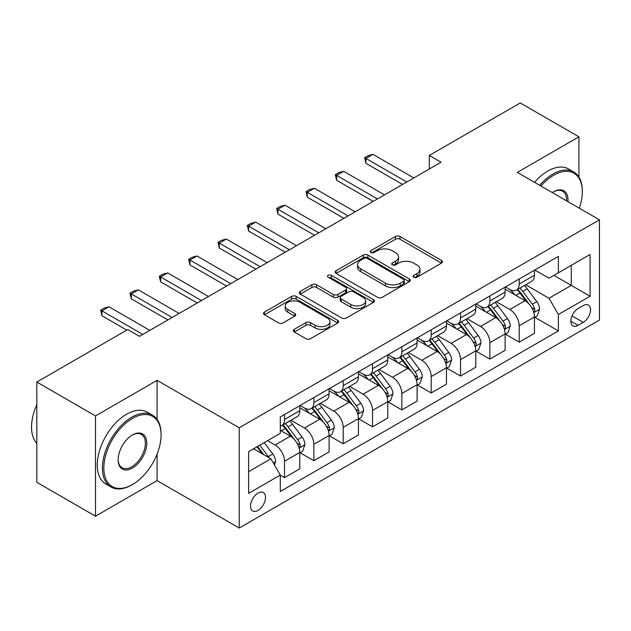 <?xml version="1.0" encoding="UTF-8"?>
<svg xmlns="http://www.w3.org/2000/svg" width="631" height="631" viewBox="0 0 631 631"><rect width="100%" height="100%" fill="white"/><g stroke="black" fill="none" stroke-linecap="round" stroke-linejoin="round"><path stroke-width="0.95" d="M413.778 277.23A2.279 1.317 0 0 0 416.996 277.23L441.471 263.103A3.258 1.877 0 0 0 442.426 261.77A3.258 1.877 0 0 0 441.471 260.437L400.015 236.499A3.258 1.877 0 0 0 395.408 236.499L370.933 250.633A2.279 1.317 0 0 0 370.263 251.564A2.279 1.317 0 0 0 370.933 252.495A2.279 1.317 0 0 0 374.159 252.495L377.322 250.665A10.427 6.018 0 0 1 392.064 250.665L395.519 252.66A10.427 6.018 0 0 1 398.571 256.92A10.427 6.018 0 0 1 395.519 261.171L392.356 263.001A2.279 1.317 0 0 0 391.685 263.932A2.279 1.317 0 0 0 392.356 264.862A2.279 1.317 0 0 0 395.582 264.862L398.745 263.032A10.427 6.018 0 0 1 413.486 263.032L416.941 265.028A10.427 6.018 0 0 1 419.994 269.287A10.427 6.018 0 0 1 416.941 273.538L413.778 275.368A2.279 1.317 0 0 0 413.108 276.299A2.279 1.317 0 0 0 413.778 277.23L413.778 275.368M258.008 510.432A10.617 6.129 120 0 0 264.941 501.069A10.617 6.129 120 0 0 263.316 492.559A10.617 6.129 120 0 0 258.008 493.087A10.617 6.129 120 0 0 251.067 502.45A10.617 6.129 120 0 0 252.7 510.952A10.617 6.129 120 0 0 258.008 510.432M294.283 329.327A3.258 1.877 0 0 0 293.328 330.66A3.258 1.877 0 0 0 294.283 331.985L305.917 338.705A3.258 1.877 0 0 0 310.523 338.705L337.703 323.009A3.258 1.877 0 0 0 338.658 321.684A3.258 1.877 0 0 0 337.703 320.351L296.239 296.412A3.258 1.877 0 0 0 291.632 296.412L264.452 312.108A3.258 1.877 0 0 0 263.498 313.433A3.258 1.877 0 0 0 264.452 314.766L278.508 322.875A3.258 1.877 0 0 0 283.114 322.875L294.748 316.163A3.258 1.877 0 0 0 295.702 314.83A3.258 1.877 0 0 0 294.748 313.504L287.775 309.482A8.716 5.032 0 0 1 285.228 305.925A8.716 5.032 0 0 1 290.607 301.271A8.716 5.032 0 0 1 300.104 302.367L327.394 318.127A8.716 5.032 0 0 1 329.95 321.684A8.716 5.032 0 0 1 324.571 326.33A8.716 5.032 0 0 1 315.074 325.241L310.523 322.615A3.258 1.877 0 0 0 305.917 322.615L294.283 329.327L294.283 331.985M157.095 380.359L95.494 415.932L36.827 382.055L36.827 482.321L95.494 516.19L157.095 480.625L239.236 528.044L239.236 427.786L157.095 380.359L157.095 419.402M578.919 177.082L578.919 136.824L517.317 172.389L599.45 219.817L239.236 427.786M578.919 136.824L520.252 102.956L429.317 155.455L429.317 169.005M36.827 382.055L127.762 329.556L139.498 336.331L441.045 162.23L429.317 155.455M377.551 297.343A3.258 1.877 0 0 0 382.157 297.343L409.338 281.655A3.258 1.877 0 0 0 410.292 280.322A3.258 1.877 0 0 0 409.338 278.989L367.881 255.058A3.258 1.877 0 0 0 363.275 255.058L336.094 270.746A3.258 1.877 0 0 0 335.14 272.079A3.258 1.877 0 0 0 336.094 273.404L377.551 297.343M329.059 277.727A2.279 1.317 0 0 1 331.37 278.042L331.37 275.337L373.52 299.67A3.258 1.877 0 0 1 374.475 301.003A3.258 1.877 0 0 1 373.52 302.328L346.34 318.024A3.258 1.877 0 0 1 341.734 318.024L300.277 294.085L300.277 291.427A3.258 1.877 0 0 0 299.323 292.76A3.258 1.877 0 0 0 300.277 294.085M300.277 291.427L311.903 284.707A3.258 1.877 0 0 1 316.51 284.707L333.326 294.417A3.258 1.877 0 0 0 337.932 294.417L345.654 289.96A3.258 1.877 0 0 0 346.608 288.635A3.258 1.877 0 0 0 345.654 287.302L328.144 277.198A2.279 1.317 0 0 1 327.473 276.268A2.279 1.317 0 0 1 328.885 275.053A2.279 1.317 0 0 1 331.37 275.337M583.257 305.578L578.099 308.559A10.285 5.939 120 0 0 571.37 317.622A10.285 5.939 120 0 0 572.948 325.864A10.285 5.939 120 0 0 578.099 325.359L583.257 322.378A10.285 5.939 120 0 0 589.977 313.307A10.285 5.939 120 0 0 588.4 305.065A10.285 5.939 120 0 0 583.257 305.578M239.236 528.044L599.45 320.075L599.45 219.817M534.796 270.013L548.994 278.208L558.38 272.789L558.38 256.391L280.298 416.941L280.298 433.339L248.622 451.63L248.622 493.355L280.298 475.064L280.298 491.462L558.38 330.912L558.38 314.522L548.994 298.258L525.662 284.786M558.38 272.789L590.064 254.498L590.064 296.231L558.38 314.522M95.494 415.932L95.494 516.19M553.923 275.361L571.292 285.386L571.292 265.335L590.064 254.498M548.994 298.258L571.292 285.386L590.064 296.231M248.622 471.68L270.912 458.808L253.544 448.783M280.298 475.206L284.526 477.643L284.526 461.245A13.275 7.667 -120 0 0 275.14 444.989L267.631 440.651M284.526 477.643L299.78 468.833L299.78 452.443A13.275 7.667 -120 0 0 290.394 436.187L280.298 430.358M300.127 452.782L313.859 460.709L313.859 444.311A13.275 7.667 -120 0 0 304.473 428.055L290.994 420.27M313.859 460.709L329.114 451.899L329.114 435.508A13.275 7.667 -120 0 0 319.728 419.244L299.78 407.729M329.461 435.847L343.193 443.774L343.193 427.376A13.275 7.667 -120 0 0 333.807 411.12L320.327 403.335M343.193 443.774L358.447 434.964L358.447 418.574A13.275 7.667 -120 0 0 349.061 402.31L329.114 390.794M358.794 418.913L372.527 426.832L372.527 410.442A13.275 7.667 -120 0 0 363.14 394.186L349.661 386.401M372.527 426.832L387.781 418.03L387.781 401.631A13.275 7.667 -120 0 0 378.395 385.375L358.447 373.86M388.128 401.971L401.86 409.898L401.86 393.507A13.275 7.667 -120 0 0 392.474 377.251L378.994 369.466M401.86 409.898L417.115 401.095L417.115 384.697A13.275 7.667 -120 0 0 407.729 368.441L387.781 356.925M417.462 385.036L431.194 392.963L431.194 376.573A13.275 7.667 -120 0 0 421.808 360.309L408.328 352.532M431.194 392.963L446.448 384.161L446.448 367.763A13.275 7.667 -120 0 0 437.062 351.506L417.115 339.991M446.795 368.102L460.527 376.029L460.527 359.638A13.275 7.667 -120 0 0 451.141 343.374L437.662 335.597M460.527 376.029L475.782 367.218L475.782 350.828A13.275 7.667 -120 0 0 466.396 334.572L446.448 323.056M476.129 351.167L489.861 359.094L489.861 342.696A13.275 7.667 -120 0 0 480.475 326.44L466.995 318.663M489.861 359.094L505.115 350.284L505.115 333.894A13.275 7.667 -120 0 0 495.729 317.638L475.782 306.114M505.463 334.233L519.195 342.16L519.195 325.762A13.275 7.667 -120 0 0 509.809 309.505L496.329 301.721M519.195 342.16L534.449 333.349L534.449 316.959A13.275 7.667 -120 0 0 525.063 300.695L505.115 289.179M505.463 286.947L509.809 289.455A13.275 7.667 -120 0 0 516.442 290.11A13.275 7.667 -120 0 0 519.195 284.037L519.195 279.02M476.129 303.882L480.475 306.39A13.275 7.667 -120 0 0 487.108 307.045A13.275 7.667 -120 0 0 489.861 300.971L489.861 295.955M446.795 320.816L451.141 323.324A13.275 7.667 -120 0 0 457.775 323.979A13.275 7.667 -120 0 0 460.527 317.906L460.527 312.889M417.462 337.751L421.808 340.259A13.275 7.667 -120 0 0 428.441 340.914A13.275 7.667 -120 0 0 431.194 334.84L431.194 329.824M388.128 354.685L392.474 357.193A13.275 7.667 -120 0 0 399.107 357.856A13.275 7.667 -120 0 0 401.86 351.775L401.86 346.766M358.794 371.627L363.14 374.128A13.275 7.667 -120 0 0 369.774 374.79A13.275 7.667 -120 0 0 372.527 368.709L372.527 363.701M329.461 388.562L333.807 391.07A13.275 7.667 -120 0 0 340.44 391.725A13.275 7.667 -120 0 0 343.193 385.644L343.193 380.635M300.127 405.496L304.473 408.005A13.275 7.667 -120 0 0 311.107 408.659A13.275 7.667 -120 0 0 313.859 402.586L313.859 397.569M534.796 317.298L558.38 330.912M516.442 290.11L531.696 281.308A13.275 7.667 -120 0 0 534.449 275.226L534.449 270.21M487.108 307.045L502.363 298.242A13.275 7.667 -120 0 0 505.115 292.161L505.115 287.152M457.775 323.979L473.029 315.177A13.275 7.667 -120 0 0 475.782 309.095L475.782 304.087M428.441 340.914L443.696 332.111A13.275 7.667 -120 0 0 446.448 326.03L446.448 321.021M399.107 357.856L414.362 349.046A13.275 7.667 -120 0 0 417.115 342.972L417.115 337.956M369.774 374.79L385.028 365.98A13.275 7.667 -120 0 0 387.781 359.907L387.781 354.89M340.44 391.725L355.695 382.914A13.275 7.667 -120 0 0 358.447 376.841L358.447 371.825M311.107 408.659L326.361 399.857A13.275 7.667 -120 0 0 329.114 393.776L329.114 388.767M280.298 426.13A13.275 7.667 -120 0 0 281.773 425.594L297.027 416.791A13.275 7.667 -120 0 0 299.78 410.71L299.78 405.701M281.773 425.594A13.275 7.667 -120 0 0 284.526 419.52L284.526 414.504M270.912 458.808L280.298 475.064M157.095 480.625L157.095 454.099M414.685 277.553L416.941 276.252A10.427 6.018 0 0 0 419.994 271.993L419.994 269.287M398.571 256.92L398.571 259.625A10.427 6.018 0 0 1 395.519 263.884L393.263 265.186M441.432 263.127L400.015 239.212A3.258 1.877 0 0 0 395.408 239.212L371.84 252.818M409.298 281.678L367.881 257.763A3.258 1.877 0 0 0 363.275 257.763L336.134 273.428M403.58 281.252A2.279 1.317 0 0 0 404.25 280.322A2.279 1.317 0 0 0 403.58 279.391L367.187 258.379A2.279 1.317 0 0 0 363.961 258.379L360.624 260.311A10.427 6.018 0 0 0 357.572 264.563A10.427 6.018 0 0 0 360.624 268.822L385.502 283.185A10.427 6.018 0 0 0 400.243 283.185L403.58 281.252L403.58 283.966A2.279 1.317 0 0 0 404.25 283.035L404.25 280.322M357.572 264.563L357.572 267.276A10.427 6.018 0 0 0 360.624 271.527L360.624 268.822M403.58 283.966L400.243 285.89A10.427 6.018 0 0 1 385.502 285.89L360.624 271.527M300.317 294.109L311.903 287.42L311.903 284.707M346.608 288.635L346.608 291.341A3.258 1.877 0 0 1 345.654 292.674L337.932 297.13A3.258 1.877 0 0 1 333.326 297.13L316.51 287.42A3.258 1.877 0 0 0 311.903 287.42M331.37 278.042L373.481 302.359M350.773 304.489A8.716 5.032 0 0 0 360.269 305.585A8.716 5.032 0 0 0 365.649 300.932A8.716 5.032 0 0 0 363.101 297.375L353.486 291.822A3.258 1.877 0 0 0 348.872 291.822L341.158 296.278A3.258 1.877 0 0 0 340.204 297.611A3.258 1.877 0 0 0 341.158 298.944L350.773 304.489L350.773 307.202A8.716 5.032 0 0 0 360.269 308.291A8.716 5.032 0 0 0 365.649 303.645L365.649 300.932M340.204 297.611L340.204 300.317A3.258 1.877 0 0 0 341.158 301.65L341.158 298.944M350.773 307.202L341.158 301.65M329.95 321.684L329.95 324.389A8.716 5.032 0 0 1 324.571 329.043A8.716 5.032 0 0 1 315.074 327.946L310.523 325.32A3.258 1.877 0 0 0 305.917 325.32L294.33 332.016M285.228 305.925L285.228 308.63A8.716 5.032 0 0 0 287.775 312.187L287.775 309.482M294.701 316.186L287.775 312.187M337.664 323.033L296.239 299.126A3.258 1.877 0 0 0 291.632 299.126L264.499 314.79M534.449 317.496L537.265 315.871L539.608 309.095A8.795 5.08 -120 0 0 536.8 301.61L527.216 288.809A25.39 14.655 -120 0 0 524.44 285.488M514.904 294.835A25.39 14.655 -120 0 0 509.706 289.4M533.645 312.108L534.67 311.004L534.859 309.474A8.795 5.08 -120 0 0 532.343 304.181L522.752 291.38A25.39 14.655 -120 0 0 519.983 288.067M517.625 289.432A21.075 12.17 60 0 1 521.08 293.36L529.196 304.197M517.168 289.692A25.39 14.655 60 0 1 519.936 293.013L526.317 301.515M406.79 182.012L365.956 158.436L365.956 163.319L364.663 157.695L368.181 155.66L372.992 154.374L413.826 177.95M402.562 184.449L365.956 163.319M372.992 154.374L365.956 158.436L364.663 157.695M505.115 334.438L507.931 332.805L510.274 326.03A8.795 5.08 -120 0 0 507.466 318.545L497.883 305.743A25.39 14.655 -120 0 0 495.106 302.43M485.57 311.769A25.39 14.655 -120 0 0 480.372 306.335M504.311 329.051L505.336 327.946L505.526 326.408A8.795 5.08 -120 0 0 503.01 321.116L493.418 308.322A25.39 14.655 -120 0 0 490.65 305.002M488.291 306.366A21.075 12.17 60 0 1 491.746 310.302L499.862 321.132M487.834 306.627A25.39 14.655 60 0 1 490.602 309.947L496.976 318.458M475.782 351.372L478.598 349.748L480.94 342.972A8.795 5.08 -120 0 0 478.132 335.479L468.549 322.678A25.39 14.655 -120 0 0 465.773 319.365M456.237 328.712A25.39 14.655 -120 0 0 451.039 323.269M474.977 345.985L476.003 344.881L476.192 343.343A8.795 5.08 -120 0 0 473.676 338.058L464.085 325.257A25.39 14.655 -120 0 0 461.316 321.936M458.958 323.301A21.075 12.17 60 0 1 462.413 327.237L470.529 338.066M458.5 323.561A25.39 14.655 60 0 1 461.269 326.882L467.642 335.392M446.448 368.307L449.264 366.682L451.607 359.907A8.795 5.08 -120 0 0 448.799 352.413L439.215 339.62A25.39 14.655 -120 0 0 436.439 336.299M426.903 345.646A25.39 14.655 -120 0 0 421.705 340.204M445.644 362.92L446.669 361.815L446.858 360.277A8.795 5.08 -120 0 0 444.342 354.993L434.751 342.191A25.39 14.655 -120 0 0 431.983 338.871M429.624 340.235A21.075 12.17 60 0 1 433.079 344.171L441.195 355.001M429.167 340.495A25.39 14.655 60 0 1 431.935 343.816L438.308 352.327M377.456 198.946L336.623 175.371L336.623 180.253L335.329 174.629L338.847 172.594L343.658 171.309L384.492 194.884M373.229 201.384L336.623 180.253M343.658 171.309L336.623 175.371L335.329 174.629M348.123 215.881L307.289 192.313L307.289 197.188L305.996 191.564L309.513 189.529L314.325 188.243L355.158 211.819M343.895 218.326L307.289 197.188M314.325 188.243L307.289 192.313L305.996 191.564M318.789 232.823L277.955 209.247L277.955 214.122L276.662 208.498L280.18 206.471L284.991 205.178L325.825 228.753M314.561 235.26L277.955 214.122M284.991 205.178L277.955 209.247L276.662 208.498M417.115 385.241L419.93 383.616L422.273 376.841A8.795 5.08 -120 0 0 419.465 369.348L409.882 356.554A25.39 14.655 -120 0 0 407.105 353.234M397.569 362.58A25.39 14.655 -120 0 0 392.372 357.138M416.31 379.854L417.336 378.75L417.525 377.212A8.795 5.08 -120 0 0 415.009 371.927L405.417 359.126A25.39 14.655 -120 0 0 402.649 355.805M400.291 357.17A21.075 12.17 60 0 1 403.745 361.106L411.862 371.935M399.833 357.438A25.39 14.655 60 0 1 402.602 360.751L408.975 369.261M289.448 249.758L248.622 226.182L248.622 231.056L247.328 225.433L250.846 223.406L255.658 222.12L296.491 245.688M285.228 252.195L248.622 231.056M255.658 222.12L248.622 226.182L247.328 225.433M579.329 208.198A40.487 23.379 120 0 0 582.318 191.769A40.487 23.379 120 0 0 553.687 175.237A40.487 23.379 120 0 0 540.956 186.042M539.726 185.333A41.48 23.954 -60 0 1 552.985 174.022A41.48 23.954 -60 0 1 573.729 171.963A41.48 23.954 -60 0 1 582.318 190.956L582.318 191.769M552.346 192.621A20.247 11.689 -60 0 1 553.687 191.769L553.687 191.769A20.247 11.689 -60 0 1 567.939 201.62M534.567 182.351A41.48 23.954 -60 0 1 547.826 171.04A41.48 23.954 -60 0 1 568.563 168.982L573.729 171.963M566.583 200.832A19.245 11.113 120 0 0 562.607 191.225A19.245 11.113 120 0 0 553.332 191.982M131.753 484.955L132.455 484.553A40.487 23.379 120 0 0 161.086 434.964A40.487 23.379 120 0 0 132.455 418.432A40.487 23.379 120 0 0 103.831 468.021A40.487 23.379 120 0 0 132.455 484.553L131.753 484.955A41.48 23.954 -60 0 1 111.009 487.014A41.48 23.954 -60 0 1 104.651 453.768A41.48 23.954 -60 0 1 131.753 417.217A41.48 23.954 -60 0 1 152.497 415.159A41.48 23.954 -60 0 1 161.086 434.152L161.086 434.964M132.455 468.021A20.247 11.689 -60 0 1 118.147 459.754A20.247 11.689 -60 0 1 132.455 434.964L132.455 434.964A20.247 11.689 -60 0 1 146.771 443.23A20.247 11.689 -60 0 1 132.455 468.021M118.147 459.344A19.245 11.113 120 0 0 122.13 467.76A19.245 11.113 120 0 0 131.753 466.806A19.245 11.113 120 0 0 144.325 449.84A19.245 11.113 120 0 0 141.376 434.42A19.245 11.113 120 0 0 132.1 435.177M111.009 487.014L105.85 484.032A41.48 23.954 -60 0 1 99.493 450.794A41.48 23.954 -60 0 1 126.594 414.236A41.48 23.954 -60 0 1 147.331 412.177L152.497 415.159M36.827 443.443A41.48 23.954 -60 0 1 36.827 404.668M387.781 402.176L390.597 400.551L392.939 393.776A8.795 5.08 -120 0 0 390.132 386.29L380.548 373.489A25.39 14.655 -120 0 0 377.772 370.168M368.236 379.515A25.39 14.655 -120 0 0 363.038 374.073M386.977 396.789L388.002 395.684L388.191 394.154A8.795 5.08 -120 0 0 385.675 388.862L376.084 376.06A25.39 14.655 -120 0 0 373.315 372.747M370.957 374.112A21.075 12.17 60 0 1 374.412 378.04L382.528 388.87M370.5 374.372A25.39 14.655 60 0 1 373.268 377.685L379.641 386.196M260.114 266.692L219.288 243.116L219.288 247.991L217.995 242.375L221.513 240.34L226.324 239.054L267.158 262.63M255.894 269.129L219.288 247.991M226.324 239.054L219.288 243.116L217.995 242.375M358.447 419.11L361.263 417.485L363.606 410.71A8.795 5.08 -120 0 0 360.798 403.225L351.215 390.423A25.39 14.655 -120 0 0 348.438 387.103M338.902 396.449A25.39 14.655 -120 0 0 333.704 391.007M357.643 413.723L358.668 412.619L358.858 411.089A8.795 5.08 -120 0 0 356.341 405.796L346.75 392.995A25.39 14.655 -120 0 0 343.982 389.682M341.623 391.046A21.075 12.17 60 0 1 345.078 394.974L353.194 405.812M341.166 391.307A25.39 14.655 60 0 1 343.934 394.627L350.308 403.13M230.78 283.627L189.955 260.051L189.955 264.933L188.661 259.309L192.179 257.274L196.99 255.989L237.824 279.565M226.561 286.064L189.955 264.933M196.99 255.989L189.955 260.051L188.661 259.309M329.114 436.045L331.93 434.42L334.272 427.644A8.795 5.08 -120 0 0 331.464 420.159L321.881 407.358A25.39 14.655 -120 0 0 319.105 404.045M309.569 413.384A25.39 14.655 -120 0 0 304.371 407.949M328.309 430.665L329.335 429.553L329.524 428.023A8.795 5.08 -120 0 0 327.008 422.731L317.417 409.937A25.39 14.655 -120 0 0 314.648 406.616M312.29 407.981A21.075 12.17 60 0 1 315.745 411.909L323.861 422.746M311.832 408.241A25.39 14.655 60 0 1 314.601 411.562L320.974 420.072M201.447 300.561L160.621 276.985L160.621 281.868L159.327 276.244L162.845 274.209L167.657 272.923L208.49 296.499M197.227 302.998L160.621 281.868M167.657 272.923L160.621 276.985L159.327 276.244M299.78 452.987L302.596 451.354L304.939 444.587A8.795 5.08 -120 0 0 302.131 437.094L292.547 424.292A25.39 14.655 -120 0 0 289.771 420.98M298.976 447.6L300.001 446.496L300.19 444.958A8.795 5.08 -120 0 0 297.674 439.665L288.083 426.872A25.39 14.655 -120 0 0 285.315 423.551M282.956 424.915A21.075 12.17 60 0 1 286.411 428.851L294.527 439.681M282.499 425.176A25.39 14.655 60 0 1 285.267 428.496L291.64 437.007M172.113 317.496L131.287 293.92L131.287 298.802L129.994 293.178L133.512 291.143L138.323 289.858L179.157 313.433M167.893 319.933L131.287 298.802M138.323 289.858L131.287 293.92L129.994 293.178M274.43 464.905L275.605 461.521A8.795 5.08 -120 0 0 272.797 454.028L264.239 442.607M269.137 457.783A8.795 5.08 -120 0 0 268.341 456.607L259.783 445.186M257.582 446.456L263.726 454.659M256.967 446.811L262.18 453.768M142.78 334.43L101.954 310.862L101.954 315.737L100.66 310.113L104.178 308.078L108.989 306.792L149.823 330.368M126.823 330.1L101.954 315.737M108.989 306.792L101.954 310.862L100.66 310.113M275.14 444.989L290.394 436.187M304.473 428.055L319.728 419.244M333.807 411.12L349.061 402.31M363.14 394.186L378.395 385.375M392.474 377.251L407.729 368.441M421.808 360.309L437.062 351.506M451.141 343.374L466.396 334.572M480.475 326.44L495.729 317.638M509.809 309.505L525.063 300.695M519.195 284.037L534.449 275.226M519.195 325.762L534.449 316.959M489.861 342.696L505.115 333.894M489.861 300.971L505.115 292.161M460.527 359.638L475.782 350.828M460.527 317.906L475.782 309.095M431.194 376.573L446.448 367.763M431.194 334.84L446.448 326.03M401.86 393.507L417.115 384.697M401.86 351.775L417.115 342.972M372.527 410.442L387.781 401.631M372.527 368.709L387.781 359.907M343.193 427.376L358.447 418.574M343.193 385.644L358.447 376.841M313.859 444.311L329.114 435.508M313.859 402.586L329.114 393.776M284.526 461.245L299.78 452.443M284.526 419.52L299.78 410.71M572.001 315.879L583.257 322.378M570.818 321.155L578.099 325.359M416.941 276.252L416.941 273.538M392.356 264.862L392.356 263.001M395.519 263.884L395.519 261.171M370.933 252.495L370.933 250.633M395.408 239.212L395.408 236.499M400.015 239.212L400.015 236.499M441.471 263.103L441.471 260.437M336.094 273.404L336.094 270.746M363.275 257.763L363.275 255.058M367.881 257.763L367.881 255.058M409.338 281.655L409.338 278.989M385.502 285.89L385.502 283.185M400.243 285.89L400.243 283.185M316.51 287.42L316.51 284.707M333.326 297.13L333.326 294.417M337.932 297.13L337.932 294.417M345.654 292.674L345.654 289.96M373.52 302.328L373.52 299.67M305.917 325.32L305.917 322.615M310.523 325.32L310.523 322.615M315.074 327.946L315.074 325.241M294.748 316.163L294.748 313.504M264.452 314.766L264.452 312.108M291.632 299.126L291.632 296.412M296.239 299.126L296.239 296.412M337.703 323.009L337.703 320.351M533.787 312.597L539.552 309.269M522.752 291.38L527.216 288.809M515.842 295.379L519.936 293.013M532.343 304.181L536.8 301.61M531.649 307.62L534.859 309.474M504.453 329.532L510.219 326.203M493.418 308.322L497.883 305.743M486.509 312.313L490.602 309.947M503.01 321.116L507.466 318.545M502.315 324.555L505.526 326.408M475.119 346.466L480.885 343.138M464.085 325.257L468.549 322.678M457.175 329.248L461.269 326.882M473.676 338.058L478.132 335.479M472.982 341.489L476.192 343.343M445.786 363.401L451.551 360.072M434.751 342.191L439.215 339.62M427.842 346.182L431.935 343.816M444.342 354.993L448.799 352.413M443.648 358.424L446.858 360.277M416.452 380.335L422.218 377.007M405.417 359.126L409.882 356.554M398.508 363.117L402.602 360.751M415.009 371.927L419.465 369.348M414.315 375.358L417.525 377.212M387.118 397.27L392.884 393.949M376.084 376.06L380.548 373.489M369.174 380.051L373.268 377.685M385.675 388.862L390.132 386.29M384.981 392.293L388.191 394.154M357.785 414.204L363.551 410.884M346.75 392.995L351.215 390.423M339.841 396.986L343.934 394.627M356.341 405.796L360.798 403.225M355.647 409.235L358.858 411.089M328.451 431.147L334.217 427.818M317.417 409.937L321.881 407.358M310.507 413.928L314.601 411.562M327.008 422.731L331.464 420.159M326.314 426.17L329.524 428.023M299.118 448.081L304.883 444.752M288.083 426.872L292.547 424.292M281.174 430.863L285.267 428.496M297.674 439.665L302.131 437.094M296.98 443.104L300.19 444.958M273.318 462.973L275.55 461.687M268.341 456.607L272.797 454.028"/></g></svg>
